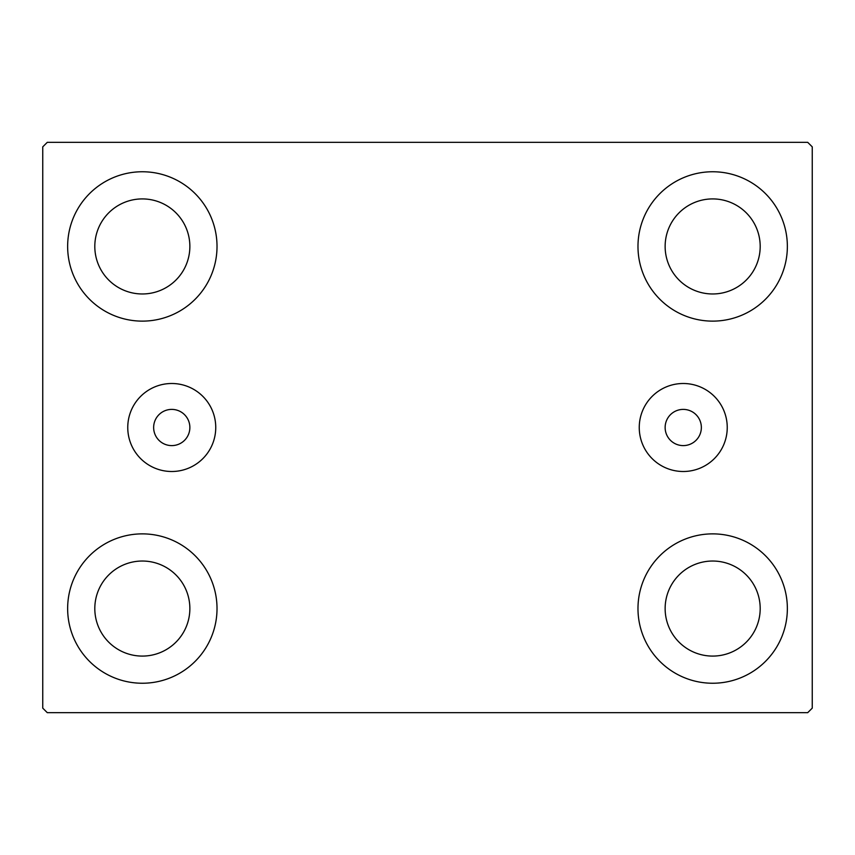 <?xml version="1.0" encoding="UTF-8"?>
<svg xmlns="http://www.w3.org/2000/svg" width="855" height="855" viewBox="0 0 855 855"><rect width="100%" height="100%" fill="white"/><g stroke="black" fill="none" stroke-linecap="round" stroke-linejoin="round"><path stroke-width="1.28" d="M189.863 427.5A18.105 18.105 0 0 0 171.759 409.395A18.105 18.105 0 0 0 153.643 427.5A18.105 18.105 0 0 0 171.759 445.605A18.105 18.105 0 0 0 189.863 427.5M701.357 427.5A18.105 18.105 0 0 0 683.241 409.395A18.105 18.105 0 0 0 665.137 427.5A18.105 18.105 0 0 0 683.241 445.605A18.105 18.105 0 0 0 701.357 427.5M727.242 427.5A44 44 0 0 0 683.241 383.5A44 44 0 0 0 639.251 427.5A44 44 0 0 0 683.241 471.5A44 44 0 0 0 727.242 427.5M215.749 427.5A44 44 0 0 0 171.759 383.5A44 44 0 0 0 127.758 427.5A44 44 0 0 0 171.759 471.5A44 44 0 0 0 215.749 427.5M67.641 608.557A74.684 74.684 0 0 1 142.336 533.873A74.684 74.684 0 0 1 217.02 608.557A74.684 74.684 0 0 1 142.336 683.241A74.684 74.684 0 0 1 67.641 608.557M637.98 246.443A74.684 74.684 0 0 1 712.664 171.759A74.684 74.684 0 0 1 787.359 246.443A74.684 74.684 0 0 1 712.664 321.127A74.684 74.684 0 0 1 637.98 246.443M637.98 608.557A74.684 74.684 0 0 1 712.664 533.873A74.684 74.684 0 0 1 787.359 608.557A74.684 74.684 0 0 1 712.664 683.241A74.684 74.684 0 0 1 637.98 608.557M67.641 246.443A74.684 74.684 0 0 1 142.336 171.759A74.684 74.684 0 0 1 217.02 246.443A74.684 74.684 0 0 1 142.336 321.127A74.684 74.684 0 0 1 67.641 246.443M94.809 246.443A47.527 47.527 0 0 1 142.336 198.916A47.527 47.527 0 0 1 189.863 246.443A47.527 47.527 0 0 1 142.336 293.97A47.527 47.527 0 0 1 94.809 246.443M665.137 608.557A47.527 47.527 0 0 1 712.664 561.03A47.527 47.527 0 0 1 760.191 608.557A47.527 47.527 0 0 1 712.664 656.084A47.527 47.527 0 0 1 665.137 608.557M665.137 246.443A47.527 47.527 0 0 1 712.664 198.916A47.527 47.527 0 0 1 760.191 246.443A47.527 47.527 0 0 1 712.664 293.97A47.527 47.527 0 0 1 665.137 246.443M94.809 608.557A47.527 47.527 0 0 1 142.336 561.03A47.527 47.527 0 0 1 189.863 608.557A47.527 47.527 0 0 1 142.336 656.084A47.527 47.527 0 0 1 94.809 608.557M807.719 142.336L47.282 142.336L42.75 146.857L42.75 708.143L47.282 712.664L807.719 712.664L812.25 708.143L812.25 146.857L807.719 142.336"/></g></svg>
